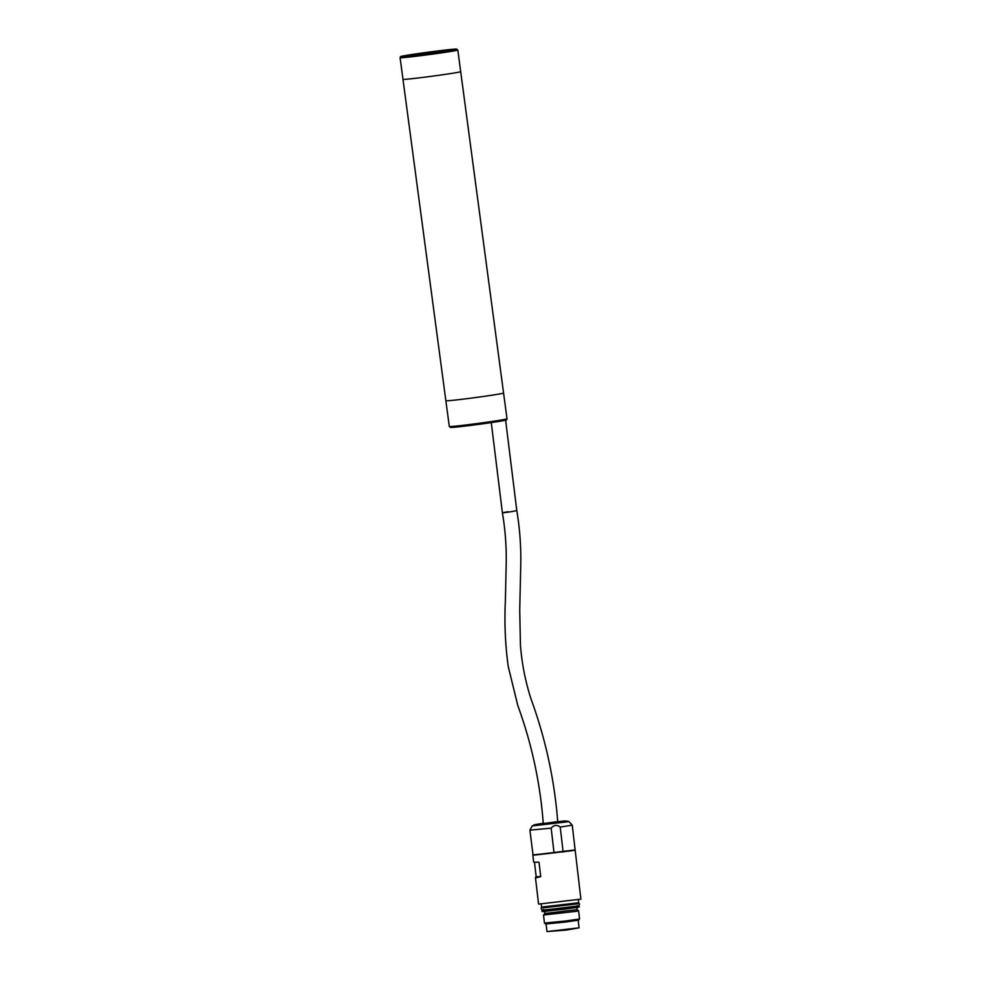 <?xml version="1.0" encoding="UTF-8"?>
<svg xmlns="http://www.w3.org/2000/svg" width="981" height="981" viewBox="0 0 981 981"><rect width="100%" height="100%" fill="white"/><g stroke="black" fill="none" stroke-linecap="round" stroke-linejoin="round"><path stroke-width="1.47" d="M539.01 862.189L534.486 862.274L539.01 862.189L540.703 876.634C535.969 877.983 534.473 878.02 536.178 876.732L534.486 862.274L533.639 861.943L532.855 855.273L533.492 855.076M580.899 899.148L575.185 850.319L580.899 899.148L538.569 904.102L535.454 877.505L536.178 876.732L540.703 876.634M574.265 850.331L532.855 855.273M572.058 850.711L535.994 854.929M562.101 852.06L575.136 849.914L533.039 855.052L529.912 830.159L551.163 828.136L554.044 852.845L532.806 854.868M555.099 852.918L554.044 852.845M563.106 851.729L560.212 827.032C556.865 824.58 553.848 824.947 551.163 828.136M563.474 821.06L542.285 823.844L557.699 821.563M538.324 824.187L543.266 823.464M557.723 821.771L562.689 821.342M577.208 906.064L543.682 910.147M542.591 910.417L579.121 906.26L542.591 910.417M544.467 911.557L545.093 913.458L577.098 909.632M544.688 913.421L543.94 914.966L574.792 911.508L578.606 910.822L577.11 909.632L576.889 907.756M543.499 914.93L544.455 923.096L565.927 920.951L579.55 918.989L578.606 910.822M544.455 923.096L545.608 924.004L565.816 921.993L578.643 920.141L579.55 918.989M579.06 927.83L566.552 930.037L546.981 931.582L579.06 927.83L578.177 920.264M505.411 419.917A28.069 0.711 172.4 0 1 484.516 423.559L451.002 427.483L449.31 426.514A29.111 0.736 -7.6 0 0 484.602 422.529A29.111 0.736 -7.6 0 0 507.018 418.813L503.572 393.062A29.111 0.736 172.4 0 1 481.168 396.778A29.111 0.736 172.4 0 1 445.865 400.751L402.983 79.351A29.111 0.736 -7.6 0 0 438.286 75.365A29.111 0.736 -7.6 0 0 460.69 71.65L457.808 50.019A29.111 0.736 172.4 0 1 435.405 53.734A29.111 0.736 172.4 0 1 400.101 57.72L400.481 56.751C401.021 56.616 396.655 56.69 422.59 52.962A28.069 0.711 -7.6 0 0 408.439 56.052A28.069 0.711 -7.6 0 0 455.405 49.504A28.069 0.711 -7.6 0 0 422.59 52.962L456.116 49.05L457.808 50.019M400.101 57.72L402.983 79.351A29.111 0.736 -7.6 0 0 438.286 75.365A29.111 0.736 -7.6 0 1 402.995 79.363A29.111 0.736 -7.6 0 0 438.286 75.365A29.111 0.736 -7.6 0 0 460.69 71.65A29.111 0.736 -7.6 0 1 438.286 75.365A29.111 0.736 -7.6 0 0 460.69 71.65L503.572 393.062A29.111 0.736 172.4 0 1 481.168 396.778A29.111 0.736 172.4 0 1 445.865 400.751A29.111 0.736 172.4 0 0 474.816 397.636A29.111 0.736 172.4 0 0 503.572 393.062A29.111 0.736 172.4 0 1 474.816 397.636A29.111 0.736 172.4 0 1 445.877 400.775M422.149 53.391L439.414 51.453L425.349 53.685L411.186 55.218L422.149 53.391M407.176 55.966L401.891 56.567L407.176 55.966M421.45 53.403L417.293 53.869L421.45 53.403M446.147 50.509L441.99 50.987L446.147 50.509M430.659 53.219L426.502 53.685L430.659 53.219M434.804 52.324L415.858 54.862M407.446 55.929L405.006 56.248M505.595 419.929L516.803 510.611L511.224 511.69C501.095 513.161 500.028 513.186 507.999 511.751M491.174 421.855L502.407 512.83C505.325 530.022 506.576 547.361 506.184 564.835L505.362 601.132C504.295 623.033 505.264 644.836 508.244 666.516L517.809 705.572C531.751 743.745 540.249 783.12 543.29 823.697L543.535 823.709M516.803 510.611C519.856 528.845 521.169 547.214 520.739 565.73L519.722 610.194L520.445 645.302C521.88 663.622 525.411 681.525 531.028 699.012C545.571 738.754 554.473 779.76 557.748 822.004L557.502 822.078M541.169 904.016L541.537 907.094L564.271 904.838L578.704 902.753L578.349 899.663M542.223 907.315L577.993 902.949M576.914 903.526L543.315 907.131M575.136 849.902L572.254 825.205L560.212 827.032M532.205 825.928L534.584 824.739L566.466 821.011L569.041 821.624L532.205 825.928L529.912 830.159M564.688 820.913L536.3 824.383L566.466 821.011M541.941 910.613L542.039 911.435L564.774 909.179L579.219 907.082L579.121 906.26M542.738 911.656L578.508 907.278M507.018 418.813L506.625 419.782C506.086 419.917 510.451 419.831 484.516 423.559A28.069 0.711 172.4 0 1 454.031 427.275A28.069 0.711 172.4 0 1 458.385 425.84M578.704 902.753L541.537 907.094M569.041 821.624L572.254 825.205M534.584 824.739L543.241 823.218M577.245 903.869L543.216 907.854M542.53 907.302L541.022 908.247L542.003 910.135L564.516 907.94L578.667 905.917L579.636 904.041L577.784 903.182M577.429 905.512L578.177 905.88M542.775 910.025L543.413 909.485M537.662 824.371L563.376 821.355M579.219 907.082L542.039 911.435M546.969 931.582L546.086 924.028M449.31 426.514L445.865 400.751"/></g></svg>
